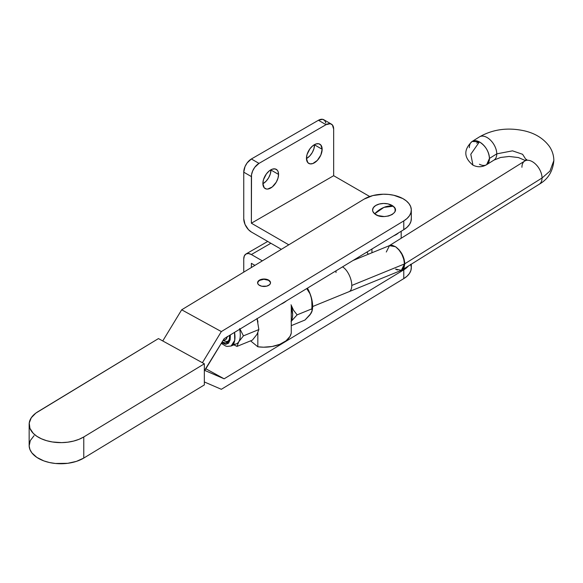 <?xml version="1.0" encoding="UTF-8"?>
<svg xmlns="http://www.w3.org/2000/svg" width="583" height="583" viewBox="0 0 583 583"><rect width="100%" height="100%" fill="white"/><g stroke="black" fill="none" stroke-linecap="round" stroke-linejoin="round"><path stroke-width="0.87" d="M259.603 285.451A6.464 3.731 180 0 1 257.591 282.748A6.464 3.731 180 0 1 261.505 279.315A6.464 3.731 180 0 1 268.515 280.044L265.163 279.068L261.432 279.33L258.021 281.4L257.752 283.564L258.772 284.898L261.731 286.231L266.679 286.158L269.521 284.744L270.425 283.382L270.366 281.924L268.515 280.044A6.464 3.731 180 0 1 270.519 282.748A6.464 3.731 180 0 1 266.606 286.173A6.464 3.731 180 0 1 259.603 285.451M383.942 207.373L374.665 213.793C382.543 220.935 402.234 212.904 393.219 206.229L383.942 207.373A21.549 14.378 -50.7 0 1 393.219 206.229L388.016 203.89L383.65 203.46L379.329 204.021L375.714 205.5L373.346 207.657L372.595 210.179L372.872 211.454L374.665 213.793L377.879 215.55L384.233 216.563L388.555 216.001L392.17 214.522L394.538 212.365L395.128 211.126L395.019 208.568L393.219 206.229A11.354 6.551 0 0 0 377.398 204.655A11.354 6.551 0 0 0 374.665 213.793A21.549 14.378 -50.7 0 1 383.942 207.373L383.942 207.373M411.299 218.414L410.906 221.504L409.477 224.491L407.065 227.261L403.771 229.702L224.134 338.687L204.822 370.46L224.134 378.804L403.771 269.82L408.399 266.016A27.372 15.799 180 0 1 403.771 269.82L224.134 378.804L205.857 368.762L224.134 378.804L204.822 370.46L204.341 370.752L224.134 338.687L403.771 229.702L403.771 220.906L221.336 331.581L202.403 362.735L221.336 331.581L403.771 220.906L407.065 218.465L409.477 215.695L410.906 212.708L411.299 209.618L410.643 206.542L408.96 203.605L406.315 200.909L402.809 198.563L393.787 195.269L388.613 194.445L383.264 194.212L372.843 195.567L364.113 199.116L181.685 309.799L221.336 331.581L181.685 309.799L162.752 340.953L181.685 309.799L364.113 199.116A27.372 15.799 180 0 1 402.809 198.563A27.372 15.799 180 0 1 411.314 210.011A27.372 15.799 180 0 1 403.771 220.906L403.771 229.702A27.372 15.799 0 0 0 411.314 218.807L411.314 210.011M29.15 424.344L29.15 445.456A31.679 18.292 0 0 0 49.067 462.436A31.679 18.292 0 0 0 83.777 458.063L83.777 436.951A31.679 18.292 180 0 1 49.067 441.324A31.679 18.292 180 0 1 29.15 424.344A31.679 18.292 180 0 1 37.88 411.736L158.445 338.585L204.341 363.799L204.341 384.918L204.341 363.799L83.777 436.951L79.077 439.29L73.669 441.061L67.774 442.184L61.616 442.628L52.39 441.972L46.589 440.682L41.342 438.759L36.846 436.288L33.267 433.358L29.922 428.352L29.237 423.003L31.271 417.763L35.847 413.092L158.445 338.585L204.341 363.799L83.777 436.951L83.777 458.063L204.341 384.918L83.777 458.063L76.446 461.364L67.774 463.303L55.421 463.478L49.431 462.523L43.885 460.913L36.846 457.407L31.868 452.874L29.922 449.464L29.157 445.908L30.294 440.58L34.062 435.676M410.643 264.259L411.299 267.335L410.906 270.425L409.477 273.405L407.065 276.174L403.771 278.616L221.336 389.298L204.341 381.952L221.336 389.298L403.771 278.616L403.771 269.82L403.771 278.616A27.372 15.799 0 0 0 411.314 267.721L411.314 264.201M204.822 370.46L204.341 370.752L204.822 370.46M270.949 170.025A11.099 6.406 120 0 0 270.949 169.77L270.352 173.836L268.654 177.757L266.11 181.196L262.882 183.747A11.099 6.406 120 0 0 270.949 170.025L278.572 174.426L270.949 170.025M262.875 183.485A11.099 6.406 -60 0 1 267.721 172.32A11.099 6.406 -60 0 1 276.269 169.347A11.099 6.406 -60 0 1 278.572 174.426L277.974 171.3L277.246 170.156L275.081 168.902L272.254 169.187L269.193 170.95L266.365 173.938L263.472 179.673L262.875 183.485L264.201 187.755L266.365 189.009L267.721 189.06L272.254 186.961L276.269 182.158L277.974 178.238L278.572 174.426A11.099 6.406 -60 0 1 273.726 185.591A11.099 6.406 -60 0 1 265.178 188.564A11.099 6.406 -60 0 1 262.875 183.485M314.536 144.861A11.099 6.406 120 0 0 314.529 144.606L313.938 148.68L312.233 152.6L309.69 156.033L306.461 158.583A11.099 6.406 120 0 0 314.536 144.861L322.151 149.263L314.536 144.861M306.454 158.321A11.099 6.406 -60 0 1 311.3 147.156A11.099 6.406 -60 0 1 319.856 144.183A11.099 6.406 -60 0 1 322.151 149.263L320.832 144.992L318.661 143.739L315.833 144.023L312.772 145.786L309.945 148.774L307.052 154.51L306.454 158.321L307.78 162.599L309.945 163.845L312.772 163.568L317.305 160.434L320.832 155.063L322.151 149.263A11.099 6.406 -60 0 1 317.305 160.434A11.099 6.406 -60 0 1 308.757 163.408A11.099 6.406 -60 0 1 306.454 158.321M371.947 249.007L371.947 252.767L371.947 249.007M398.626 232.821A17.242 9.955 180 0 1 393.685 235.816A17.242 9.955 0 0 0 398.626 232.821M258.99 163.386L326.035 124.675L330.269 123.713L332.376 124.922L333.658 129.069L333.658 175.702L251.368 223.209L251.521 174.776L252.658 170.95L254.756 167.306L258.99 163.386L251.368 158.984L318.42 120.273L326.035 124.675L258.99 163.386L251.368 158.984L247.141 162.912L245.035 166.549L243.752 172.182L243.752 218.807L245.035 224.44L248.453 229.651L251.368 232.005L281.363 249.32L251.368 232.005A10.778 6.224 60 0 1 243.752 218.807L243.752 172.182L251.368 176.576L243.752 172.182A10.778 6.224 120 0 1 251.368 158.984L318.42 120.273L326.035 124.675A10.778 6.224 -60 0 1 331.428 124.143A10.778 6.224 -60 0 1 333.658 129.069L333.658 175.702L369.709 196.515L333.658 175.702L251.368 223.209L251.368 176.576A10.778 6.224 -60 0 1 258.99 163.386M325.89 123.042L324.753 120.528L322.654 119.311L318.42 120.273A10.778 6.224 120 0 1 323.805 119.741L331.428 124.143M288.796 244.816L251.368 223.209L288.796 244.816M251.368 267.517L251.368 263.327L254.917 265.367L251.368 263.327L251.368 267.517M243.752 258.925L243.752 272.144L243.752 258.925A10.778 6.224 60 0 1 245.982 253.991L244.335 255.893L243.752 258.925M262.343 260.863L251.368 254.531L270.876 243.264L251.368 254.531L248.453 253.51L245.982 253.991A10.778 6.224 60 0 1 251.368 254.531L262.343 260.863M367.013 252.002L368.267 254.268A17.242 9.955 0 0 1 367.013 252.002M221.285 343.372L225.672 346.032L227.064 346.397L231.116 346.003L234.716 340.392L234.534 332.376A19.392 9.146 67.8 0 1 231.116 346.003L236.428 343.832A19.392 9.146 -112.2 0 0 238.797 341.711A19.392 9.146 -112.2 0 0 239.664 329.264A19.392 9.146 67.8 0 1 238.797 341.711L236.975 346.411L252.395 340.115L257.037 334.263A19.392 9.146 -112.2 0 0 257.832 332.543A19.392 9.146 -112.2 0 1 257.037 334.263L258.859 329.563L243.439 335.859L238.797 341.711A19.392 9.146 67.8 0 1 233.397 344.006M230.365 334.904L228.711 342.979L221.671 342.731L225.789 344.349L228.521 343.19L230.125 339.889L230.365 334.904M257.591 282.879A6.464 3.731 180 0 1 260.324 279.964A6.464 3.731 180 0 1 266.927 279.665A6.464 3.731 180 0 1 270.519 282.879M291.26 305.528L292.622 314.456L292.28 318.194L291.26 321.146L291.26 305.528A20.529 9.678 67.8 0 1 291.26 321.146L291.26 305.528M311.745 311.956L309.981 314.886L304.982 320.031L291.26 325.635L304.982 320.031L311.052 313.363L312.08 310.775L311.825 308.859L297.111 314.864L291.034 321.539L297.111 314.864L311.825 308.859L312.073 302.664L311.052 296.601L309.967 293.759L306.731 288.57L309.967 293.759L311.745 299.13L312.641 306.279L312.08 310.921M291.034 304.778L293.541 310.229L297.111 314.864L293.541 310.229L291.034 304.778M311.949 311.402L312.087 310.899A20.529 9.678 -112.2 0 0 311.052 296.601A20.529 9.678 -112.2 0 0 307.438 288.148L310.192 294.072L311.752 299.596L312.08 310.775L310.192 314.477M312.08 310.775L311.759 311.971M291.26 333.133L291.26 321.146L291.26 333.133A27.372 15.799 0 0 1 257.832 346.783L250.573 340.858L257.832 346.783L263.56 347.198L272.108 346.499L279.862 344.298L286.034 340.815L290.021 336.391L291.26 333.133M257.832 332.827L257.832 346.783L257.832 332.827M256.228 335.32L252.395 340.115L236.975 346.411L233.885 344.866L236.975 346.411L238.797 341.711L243.439 335.859L258.859 329.563L257.037 318.427L258.859 329.563L257.037 334.263M257.963 322.078A19.392 9.146 -112.2 0 0 257.948 322.005A19.392 9.146 -112.2 0 0 257.832 321.437L257.832 321.444A19.392 9.146 -112.2 0 0 257.118 318.675A19.392 9.146 -112.2 0 1 257.832 321.437L257.956 322.049M286.508 300.843A27.372 15.799 180 0 1 280.802 304.304L286.508 300.843M270.359 282.187L268.508 280.299L263.888 279.279L259.362 280.438L257.686 282.376M239.715 328.521L243.439 335.859L239.715 328.521M222.152 341.944L225.395 343.059L227.895 342.002L229.367 338.985L229.644 335.342A14.779 6.967 67.8 0 1 226.714 342.811A14.779 6.967 67.8 0 1 222.152 341.944M226.525 341.711L225.818 341.427A14.779 6.967 -112.2 0 0 227.924 341.973M521.931 167.277A13.686 8.206 58 0 1 524.685 161.068A13.686 8.206 58 0 1 535.704 164.246A13.686 8.206 58 0 1 542.037 178.004L549.958 171.081L553.85 160.565L549.958 171.081L542.037 178.004A13.686 8.206 -122 0 0 535.733 164.275A13.686 8.206 -122 0 0 524.736 161.039L526.733 159.348M479.088 141.727L476.661 143.134L479.088 141.727M479.408 136.925A13.686 8.206 58 0 1 490.434 140.095A13.686 8.206 58 0 1 496.767 153.854L512.515 150.844L522.587 154.291L526.478 160.354L522.587 154.291L512.515 150.844L496.767 153.854A13.686 8.206 -122 0 0 490.463 140.131A13.686 8.206 -122 0 0 479.459 136.888C492.941 129.237 507.946 127.225 524.489 130.862C530.945 132.392 541.498 135.861 549.303 146.297C552.261 150.596 553.777 155.355 553.85 160.565C552.903 171.315 548.035 179.207 539.239 184.243A13.686 8.206 -122 0 0 542.037 178.004A13.686 8.206 58 0 1 539.29 184.213M525.429 160.565L518.433 157.556L509.148 156.463L500.571 157.476L493.969 160.099L486.652 164.668L489.45 158.423C488.86 151.318 485.508 145.808 479.401 141.895L470.787 154.269L472.959 165.142L470.787 154.269L479.401 141.895L472.15 141.458A13.686 8.206 58 0 1 479.401 141.895A13.686 8.206 58 0 1 489.45 158.423L496.767 153.854L489.45 158.423A13.686 8.206 58 0 1 486.652 164.668A13.686 8.206 58 0 1 479.401 164.238M389.247 245.72L392.14 245.261L395.558 246.733C400.958 251.069 403.917 256.811 404.449 263.953L401.374 270.315L403.771 267.772L404.449 263.953L351.789 285.451A13.686 6.449 -112.2 0 0 342.505 266.868A13.686 6.449 67.8 0 1 351.789 285.451L404.449 263.953L403.771 259.216L401.84 254.283L398.961 249.896L395.558 246.733L399.085 249.83L402.081 254.159L404.085 259.056L404.784 263.786L542.037 178.004L404.784 263.786L404.085 267.612L402.081 269.965M469.351 147.703A13.686 8.206 58 0 1 472.15 141.458C463.441 149.663 463.718 157.556 472.959 165.142C477.601 167.43 482.163 167.27 486.652 164.668M335.99 272.553A13.686 6.449 67.8 0 1 336.107 270.752M401.774 270.126L404.784 263.786C404.238 256.651 401.162 250.967 395.558 246.733L392.009 245.326L389.007 245.837M351.789 285.451A13.686 6.449 67.8 0 1 349.064 291.675A13.686 6.449 -112.2 0 0 351.789 285.451M493.969 160.099A13.686 8.206 -122 0 0 496.767 153.854A13.686 8.206 58 0 1 494.012 160.07M397.358 270.009L395.558 269.084L401.374 270.315L402.212 269.885L539.239 184.243M227.195 336.828A11.529 5.436 67.8 0 1 223.289 340.071L225.439 339.794L226.882 337.914L227.261 336.457M223.165 340.283L223.668 340.581A13.686 6.449 -112.2 0 0 228.988 340.232A13.686 6.449 67.8 0 1 227.661 341.244A13.686 6.449 67.8 0 1 223.172 340.261M389.349 245.662L395.558 246.733L389.495 245.603L386.296 252.009M401.184 238.258L401.184 231.269M245.982 253.991L267.721 241.442M389.116 245.793L524.736 161.039M472.15 141.458L479.459 136.888M352.992 260.506L389.495 245.603M312.641 306.541L401.374 270.315"/></g></svg>
